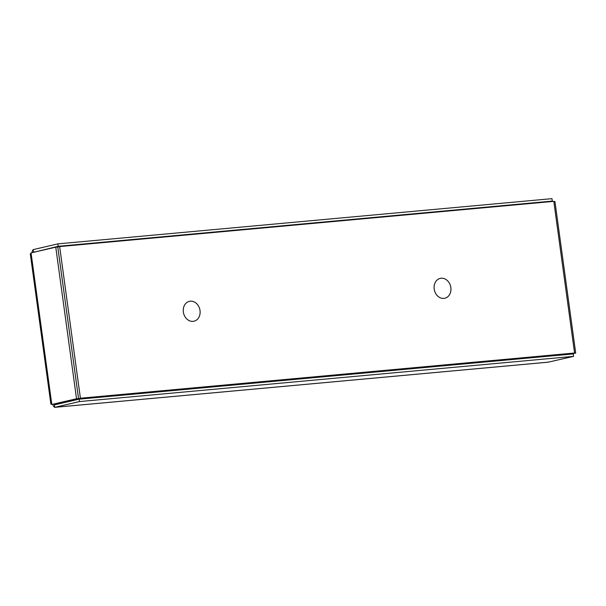 <?xml version="1.0" encoding="UTF-8"?>
<svg xmlns="http://www.w3.org/2000/svg" width="606" height="606" viewBox="0 0 606 606"><rect width="100%" height="100%" fill="white"/><g stroke="black" fill="none" stroke-linecap="round" stroke-linejoin="round"><path stroke-width="0.91" d="M569.064 354.321L573.693 353.215M553.831 201.593L554.937 201.495L575.7 353.063L571.072 354.139M573.693 353.245L575.7 353.063M52.881 404.384L53.222 405.914L54.631 407.346L79.484 401.573L573.579 356.366L548.301 362.153M54.101 404.232L54.411 404.899L79.159 399.149L573.246 353.934L573.579 356.366M54.411 404.899L54.775 407.315L548.869 362.1M79.159 399.149L79.484 401.573M549.324 201.775L552.308 201.086L58.214 246.294L57.888 243.87L33.171 249.611L32.239 251.005L32.126 252.664M33.36 252.376L58.214 246.294M35.678 251.838L33.504 252.035L33.171 249.611M552.308 201.086L551.975 198.654L57.888 243.87M30.3 253.899L31.057 252.914L55.767 247.172L76.53 398.74L51.813 404.475L50.874 404.088L30.3 253.899M55.767 247.172L57.775 246.983L78.538 398.551L76.53 398.74M31.057 252.914L51.813 404.475L78.538 398.551M74.591 400.21L70.114 400.619L80.416 398.225L574.571 353.01L568.837 354.343M80.416 398.225L59.646 246.581L553.801 201.366L574.571 353.01M443.91 298.402A10.196 8.348 -103.1 0 1 434.282 289.645A10.196 8.348 -103.1 0 1 440.221 278.389A10.196 8.348 -103.1 0 1 450.652 286.433A10.196 8.348 -103.1 0 1 444.834 298.25A10.196 8.348 -103.1 0 1 443.91 298.402M194.488 321.066A10.196 8.348 -103.1 0 1 193.996 321.203A10.196 8.348 -103.1 0 1 183.557 313.158A10.196 8.348 -103.1 0 1 189.375 301.341A10.196 8.348 -103.1 0 1 199.738 309.083A10.196 8.348 -103.1 0 1 194.488 321.066M59.646 246.581L57.775 247.021M65.266 401.634L70.516 401.157M548.582 362.146L54.631 407.346"/></g></svg>
